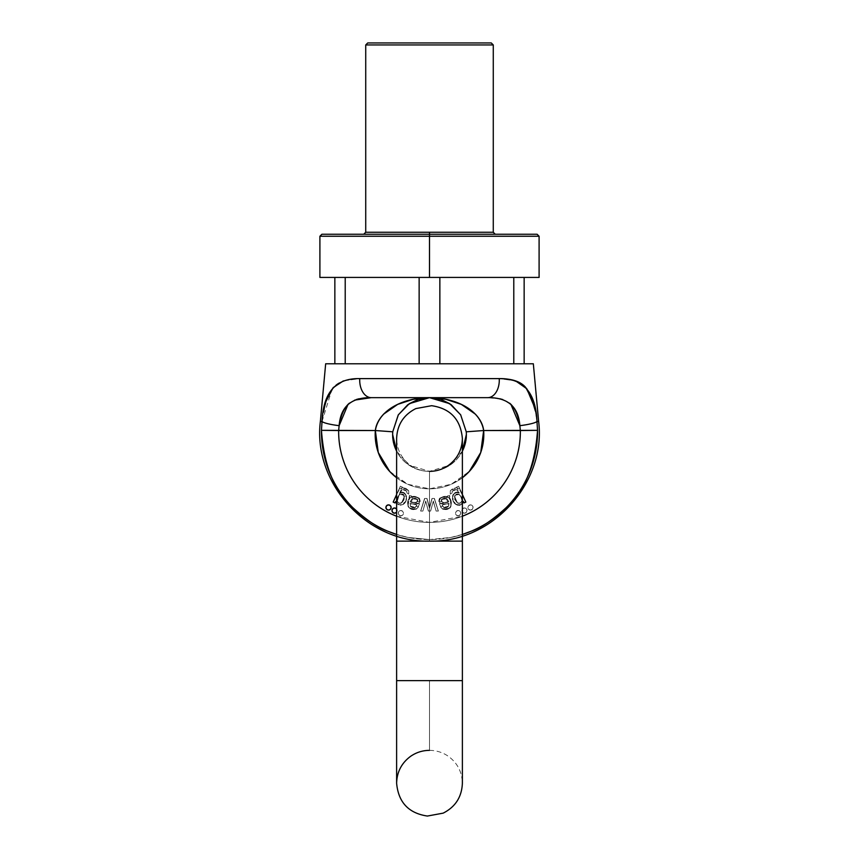 <?xml version="1.0" encoding="UTF-8"?>
<svg xmlns="http://www.w3.org/2000/svg" width="859" height="859" viewBox="0 0 859 859"><rect width="100%" height="100%" fill="white"/><g stroke="black" fill="none" stroke-linecap="round" stroke-linejoin="round"><path stroke-width="0.64" stroke-dasharray="4.29 3.22" d="M537.111 234.249L321.889 234.249M495.256 234.249L363.744 234.249M319.902 277.425L539.098 277.425M439.862 277.425L334.849 277.425L439.862 277.425L419.138 277.425L439.862 277.425L439.862 363.776L334.849 363.776L334.849 277.425L345.211 277.425L334.849 277.425L334.849 363.776L419.138 363.776L419.138 277.425L419.138 363.776L345.211 363.776L513.789 363.776L439.862 363.776L513.789 363.776L513.789 277.425L524.151 277.425L513.789 277.425L513.789 363.776L439.862 363.776L439.862 277.425L513.789 277.425L439.862 277.425M429.5 277.425L539.098 277.425L429.5 277.425M429.5 236.246L319.902 236.246L429.5 236.246M524.151 363.776L513.789 363.776L524.151 363.776L524.151 277.425L524.151 363.776M345.211 277.425L345.211 363.776L345.211 277.425L419.138 277.425L345.211 277.425M493.27 44.947L365.73 44.947L493.27 44.947M493.27 232.252L429.5 232.252M367.727 42.95L491.273 42.95M343.407 380.891L359.76 378.615C346.896 378.615 338.017 381.632 333.142 387.656L325.958 401.486L322.028 421.49C319.806 421.49 319.806 421.49 322.028 421.49L321.459 430.338C323.95 465.642 334.366 491.359 352.684 507.508C366.482 520.125 378.218 528.027 387.881 531.238C396.224 534.513 403.021 536.585 408.272 537.466L429.5 539.581L450.728 537.466C455.979 536.585 462.776 534.513 471.119 531.238C480.782 528.027 492.518 520.125 506.316 507.508C524.634 491.359 535.05 465.642 537.541 430.338L536.972 421.49C539.194 421.49 539.194 421.49 536.972 421.49L535.297 410.752M462.378 534.448L450.728 537.466L429.5 539.581L429.5 541.127L429.5 539.581L408.272 537.466L396.622 534.448A108.051 108.051 0 0 0 462.378 534.448M533.332 363.776L325.668 363.776L533.332 363.776M339.155 425.516L339.133 425.667A17.438 2.566 6.8 0 1 322.028 421.49L320.364 421.49M445.284 399.177L461.347 404.396L475.392 414.167C480.288 419.417 483.037 424.872 483.66 430.531L537.541 430.338A108.051 108.051 0 0 1 429.5 539.581A108.051 108.051 0 0 1 321.459 430.338L322.028 421.49L324.38 407.467M535.275 410.623L536.972 421.49A17.438 2.566 -6.8 0 1 519.867 425.667C517.988 414.79 514.562 407.284 509.612 403.172L502.73 399.532M538.636 421.49L536.972 421.49L537.541 430.338L520.35 430.531L519.867 425.667A17.438 2.566 173.2 0 0 536.972 421.49L534.588 407.349M530.508 394.829L525.837 387.634M515.583 380.891L499.24 378.615L359.76 378.615A17.438 11.564 -90 0 0 371.271 397.653L487.729 397.653L499.798 398.737M462.378 477.744L451.2 484.293L429.5 488.814L407.8 484.293L396.622 477.744M396.622 516.227L429.5 522.39L462.378 516.227A90.861 90.861 0 0 1 396.622 516.227M395.677 501.592L395.011 502.934L393.175 502.107L395.859 496.169M396.622 494.473L399.822 488.717L402.431 487.644L405.985 488.438L408.68 490.704L408.723 494.129L406.93 492.969L406.769 491.251L404.772 489.813L402.527 489.533L400.97 490.65L399.703 493.023L403 492.744L405.727 494.591L406.028 501.173L400.885 505.264L396.622 503.492L399.703 493.023L402.527 489.533L400.97 490.65L399.703 493.023L402.527 489.533L406.769 491.251L406.93 492.969L406.769 491.251L406.93 492.969L408.723 494.129L406.93 492.969L408.723 494.129L408.68 490.704L402.431 487.644L399.822 488.717L396.622 494.473M441.354 507.894L439.464 503.75L448.838 501.581L446.927 498.746L444.404 498.209L442.149 499.38L441.333 501.581L439.089 501.817L440.345 498.413L444.328 496.427L448.441 497.232L451.082 501.42L450.696 506.509L446.852 509.366L441.354 507.894C449.88 514.219 454.83 501.205 448.441 497.232C445.596 495.772 442.9 496.169 440.345 498.413L444.328 496.427L448.441 497.232C445.596 495.772 442.9 496.169 440.345 498.413L439.089 501.817L440.345 498.413L439.089 501.817L441.333 501.581L439.089 501.817L441.333 501.581L442.149 499.38L441.333 501.581L442.149 499.38L446.927 498.746L444.404 498.209L442.149 499.38L446.927 498.746L448.838 501.581L446.927 498.746L448.838 501.581L439.464 503.75L448.838 501.581L439.464 503.75L441.354 507.894C449.88 514.219 454.83 501.205 448.441 497.232L451.082 501.42L450.696 506.509L446.852 509.366L441.354 507.894L439.464 503.75L441.354 507.894M388.526 510.106L386.679 509.344L385.906 507.497L386.679 505.64L388.526 504.877L390.373 505.64L391.146 507.497L390.373 509.344L388.526 510.106M394.582 513.199L392.735 512.426L391.972 510.579L392.735 508.732L394.582 507.959L396.439 508.732L397.202 510.579L396.439 512.426L394.582 513.199M400.874 515.776L399.027 515.013L398.265 513.167L399.027 511.309L400.874 510.547L402.721 511.309L403.494 513.167L402.721 515.013L400.874 515.776A2.62 2.62 0 0 0 403.494 513.167A2.62 2.62 0 0 0 400.874 510.547A2.62 2.62 0 0 0 398.265 513.167A2.62 2.62 0 0 0 400.874 515.776L402.721 515.013L403.494 513.167A2.62 2.62 0 0 1 400.874 515.776A2.62 2.62 0 0 1 398.265 513.167A2.62 2.62 0 0 1 400.874 510.547A2.62 2.62 0 0 1 403.494 513.167L402.721 511.309L400.874 510.547L399.027 511.309L398.265 513.167L399.027 515.013L400.874 515.776M422.853 511.073L420.727 511.073L424.754 498.456L427.009 498.445L429.597 508.163L432.141 498.445L434.418 498.445L438.369 511.062L436.114 511.062L433.312 501.076L430.595 511.062L428.351 511.073L425.763 501.355L422.853 511.073L420.727 511.073L424.754 498.456L427.009 498.445L429.543 508.163L432.141 498.445L434.418 498.445L438.369 511.062L436.114 511.062L433.312 501.076L430.595 511.062L428.351 511.073L425.763 501.355L422.853 511.073L420.727 511.073L424.754 498.456L427.009 498.445L429.049 506.026L427.009 498.445L424.754 498.456L420.727 511.073L422.853 511.073L425.763 501.355L422.853 511.073M409.571 497.329L409.389 495.493L411.611 495.997L411.708 497.619L415.949 496.738L419.353 498.231L420.234 501.119L418.505 503.675L410.398 503.943L410.312 506.176L413.018 507.766L415.004 507.701L416.529 506.112L418.537 506.853L416.132 509.28L412.245 509.387L408.863 507.916L407.928 506.037L409.571 497.329L407.928 506.037L408.863 507.916L412.245 509.387L416.132 509.28L418.537 506.853L416.529 506.112L418.537 506.853L416.132 509.28L418.537 506.853L416.529 506.112L415.004 507.701L413.018 507.766L410.312 506.176L410.398 503.943L418.505 503.675L420.234 501.119L419.353 498.231L415.949 496.738L411.708 497.619L411.611 495.997L409.389 495.493L411.611 495.997L409.389 495.493L407.928 506.037L408.863 507.916L416.132 509.28L408.863 507.916L407.928 506.037L409.571 497.329M463.355 501.431L460.757 504.705L456.376 504.716L453.069 500.958L452.521 496.062L455.12 492.776L459.189 492.701L456.634 487.085L458.62 486.183L465.836 502.096L464.021 502.912L463.355 501.431L464.021 502.912L465.836 502.096L461.133 491.724L459.178 488.717L456.569 487.644L453.015 488.438L450.32 490.704L450.277 494.129L452.07 492.969L452.231 491.251L454.228 489.813L456.473 489.533L459.297 493.023L456 492.744L453.273 494.591L452.972 501.173L458.115 505.264L461.38 504.362L463.366 501.559L463.989 502.934L465.825 502.107L458.62 486.183L462.378 494.483L458.62 486.183L456.634 487.085L458.62 486.183L456.634 487.085L459.136 492.733C452.725 489.362 449.354 501.248 456.376 504.716L460.757 504.705L462.378 503.546L460.757 504.705L463.302 501.452M499.831 398.748L487.729 397.653L371.271 397.653C361.628 397.459 354.316 399.306 349.345 403.193L348.99 403.494M349.388 403.172L354.649 400.122M332.132 388.859L322.028 421.49A17.438 2.566 -173.2 0 0 339.133 425.667L338.65 430.531L375.34 430.531L392.735 431.809L392.638 434.514C391.156 445.295 402.216 470.882 429.5 471.376C456.784 470.882 467.844 445.295 466.362 434.514A36.862 36.862 0 0 0 466.265 431.809L460.757 414.972L466.265 431.809L460.639 414.779L449.687 403.666M451.222 404.729L460.757 414.972M389.718 471.473L407.8 484.293L429.5 488.814L451.2 484.293L469.282 471.473L480.739 452.5L483.66 430.531A54.3 54.3 0 0 1 429.5 488.814A54.3 54.3 0 0 1 375.34 430.531C379.13 407.789 407.112 397.395 429.5 397.653L441.161 399.542L429.5 397.653C451.888 397.395 479.87 407.789 483.66 430.531L520.35 430.531C520.49 442.664 518.278 454.357 513.725 465.61C509.172 476.852 502.633 486.795 494.097 495.418C485.56 504.05 475.703 510.697 464.504 515.379C453.305 520.049 441.633 522.39 429.5 522.39C417.367 522.39 405.695 520.049 394.496 515.379C383.297 510.697 373.44 504.05 364.903 495.418C356.367 486.795 349.828 476.852 345.275 465.61C340.722 454.357 338.51 442.664 338.65 430.531L375.34 430.531C375.963 424.872 378.712 419.417 383.608 414.167L397.653 404.396L413.716 399.177M417.324 399.725L409.313 403.666L398.361 414.779L392.735 431.809L398.243 414.972M462.378 451.19L450.191 465.03L429.5 471.376L408.809 465.03L396.622 451.19A36.862 36.862 0 0 0 462.378 451.19M502.762 399.542L510.149 403.623M396.622 477.733A54.3 54.3 0 0 0 462.378 477.733M396.622 783.236L396.622 680.618L462.378 680.618L462.378 541.127L396.622 541.127L462.378 541.127L462.378 680.618L396.622 680.618L462.378 680.618L429.5 680.618L429.5 750.358L429.5 680.618L429.5 750.358L429.5 680.618L462.378 680.618L396.622 680.618L429.5 680.618L429.5 750.358L429.5 680.618L429.5 750.358L429.5 680.618L396.622 680.618L396.622 541.127L429.5 541.127L429.5 471.376L429.5 541.127L429.5 471.376L429.5 541.127L396.622 541.127L462.378 541.127L429.5 541.127L429.5 471.376L429.5 541.127L429.5 471.376L429.5 541.127L462.378 541.127L462.378 438.498M429.5 541.127L462.378 541.127L396.622 541.127L396.622 438.498C396.912 449.751 401.572 458.717 410.613 465.417C416.304 469.347 422.596 471.333 429.5 471.376L429.511 471.376M429.5 750.358C436.404 750.412 442.696 752.398 448.387 756.317C457.428 763.017 462.088 771.994 462.378 783.236L462.378 680.618L429.5 680.618M461.992 500.786C461.219 503.116 459.715 503.846 457.482 502.977L454.518 496.341C457.997 492.261 460.488 493.742 461.992 500.786C461.219 503.116 459.715 503.846 457.482 502.977L454.518 496.341C457.997 492.261 460.488 493.742 461.992 500.786L461.326 496.91L458.996 494.204L456.269 494.183L454.518 496.341L455.077 500.002L457.482 502.977L460.295 503.084L461.992 500.786L461.326 496.91L458.996 494.204L456.269 494.183L454.518 496.341L455.077 500.002L457.482 502.977L460.295 503.084L461.992 500.786M436.114 511.062L433.312 501.076L430.595 511.062L428.351 511.073L426.612 504.458L428.351 511.073L430.595 511.062L433.312 501.076L436.114 511.062L438.369 511.062L436.114 511.062M408.68 490.704L402.431 487.644L399.822 488.717L402.431 487.644L405.985 488.438L408.68 490.704L408.723 494.129L408.68 490.704M417.581 499.39C417.828 502.182 415.552 503.159 410.774 502.3L412.868 498.692L415.498 498.338L417.581 499.39C417.828 502.182 415.552 503.159 410.774 502.3L412.868 498.692L417.581 499.39L417.785 501.312L416.153 502.375L410.774 502.3L412.868 498.692L417.581 499.39L415.498 498.338L412.868 498.692L410.774 502.3L416.153 502.375L417.785 501.312L417.581 499.39M448.581 506.134L443.845 507.39L446.594 507.626L448.581 506.134L443.845 507.39L442.041 504.963L443.845 507.39L442.041 504.963L443.845 507.39L446.594 507.626L448.581 506.134L449.117 503.331L442.041 504.963L449.117 503.331L442.041 504.963L449.117 503.331L448.581 506.134M459.136 492.733C452.725 489.362 449.354 501.248 456.376 504.716L460.757 504.705L456.376 504.716L453.069 500.958L452.521 496.062L455.12 492.776L459.136 492.733M429.597 508.163L432.141 498.445L434.418 498.445L438.369 511.062L434.418 498.445L432.141 498.445L429.597 508.163M411.708 497.619L411.611 495.997L411.708 497.619C419.46 496.523 421.726 498.542 418.505 503.675C421.726 498.542 419.46 496.523 411.708 497.619M411.074 507.057L410.312 506.176L410.398 503.943L410.312 506.176L411.074 507.057L415.004 507.701L411.074 507.057M396.622 503.492L399.703 493.023L403 492.744L405.727 494.591L406.028 501.173L400.885 505.264L396.622 503.492M395.634 501.559L395.011 502.934L393.175 502.107L394.979 502.912L395.698 501.452L398.243 504.705L402.624 504.716L405.931 500.958L406.479 496.062L403.88 492.776L399.811 492.701L402.366 487.085L400.38 486.183L393.164 502.096L394.979 502.912L395.645 501.431L398.243 504.705L395.645 501.431L398.243 504.705L402.624 504.716L405.931 500.958L406.479 496.062L403.88 492.776L399.811 492.701L402.366 487.085L400.38 486.183L393.164 502.096L394.979 502.912L395.645 501.431L394.979 502.912L393.164 502.096L400.38 486.183L393.164 502.096M400.036 494.473C408.959 490.693 402.087 509.988 397.062 500.937L398.415 502.826L400.616 503.353L404.299 499.519L403.751 495.203L400.036 494.473C408.959 490.693 402.087 509.988 397.062 500.937L398.415 502.826L400.616 503.353L404.299 499.519L403.751 495.203L400.036 494.473L397.674 497.082L397.062 500.937C396.869 497.995 397.857 495.836 400.036 494.473L397.674 497.082L397.062 500.937C396.869 497.995 397.857 495.836 400.036 494.473M416.529 506.112L415.004 507.701L416.529 506.112M429.543 508.163L429.307 507.046L429.543 508.163M404.772 489.813L402.527 489.533L406.769 491.251L404.772 489.813M425.817 501.355L426.612 504.458L425.817 501.355M414.371 504.104L418.505 503.675L414.371 504.104M417.667 501.581L416.851 499.38L417.667 501.581L416.851 499.38L412.073 498.746L410.162 501.581L412.073 498.746L410.162 501.581L412.073 498.746L414.596 498.209L416.851 499.38L412.073 498.746L414.596 498.209L416.851 499.38L417.667 501.581L419.911 501.817L418.655 498.413L414.672 496.427L410.559 497.232C413.404 495.772 416.1 496.169 418.655 498.413L419.911 501.817L418.655 498.413L419.911 501.817L417.667 501.581M442.471 506.112L443.996 507.701L447.926 507.057L448.688 506.176L448.602 503.943L448.86 505.285L448.602 503.943L440.495 503.675L444.629 504.104L440.495 503.675L438.766 501.119L440.495 503.675C437.274 498.542 439.54 496.523 447.292 497.619L447.389 495.997L447.292 497.619L447.389 495.997L449.611 495.493L451.072 506.037L450.137 507.916L451.072 506.037L450.137 507.916L446.755 509.387L450.137 507.916L442.868 509.28L440.463 506.853L442.868 509.28L440.463 506.853L442.471 506.112L443.996 507.701L447.926 507.057L448.86 505.285L447.926 507.057L445.982 507.766L443.996 507.701L442.471 506.112L440.463 506.853L442.868 509.28L446.755 509.387L442.868 509.28L450.137 507.916L451.072 506.037L449.611 495.493L449.429 497.329L449.611 495.493L447.389 495.997L449.611 495.493L447.389 495.997L447.292 497.619L443.051 496.738L439.647 498.231L438.766 501.119L439.647 498.231L443.051 496.738L447.292 497.619C439.54 496.523 437.274 498.542 440.495 503.675L448.602 503.943L448.688 506.176L445.982 507.766L443.996 507.701L442.471 506.112L440.463 506.853L442.471 506.112M450.277 494.129L452.07 492.969L452.231 491.251L452.07 492.969L450.277 494.129L450.32 490.704L456.569 487.644L459.178 488.717L465.825 502.107L463.989 502.934L465.825 502.107L463.989 502.934L463.323 501.581C456.548 514.788 445.198 489.544 459.297 493.023L456.473 489.533L459.297 493.023L456.473 489.533L452.231 491.251L452.07 492.969L450.277 494.129L450.32 490.704L456.569 487.644L459.178 488.717L456.569 487.644L453.015 488.438L450.32 490.704L450.277 494.129M461.938 500.937C462.131 497.995 461.143 495.836 458.964 494.473L461.326 497.082L461.938 500.937C462.131 497.995 461.143 495.836 458.964 494.473L461.326 497.082L461.938 500.937L460.585 502.826L458.384 503.353L454.701 499.519L455.249 495.203L458.964 494.473C450.041 490.693 456.913 509.988 461.938 500.937L460.585 502.826L458.384 503.353L454.701 499.519L455.249 495.203L458.964 494.473C450.041 490.693 456.913 509.988 461.938 500.937M425.688 501.076L428.405 511.062L430.649 511.073L433.237 501.355L436.147 511.073L438.273 511.073L434.246 498.456L431.991 498.445L429.457 508.163L431.991 498.445L429.951 506.026L431.991 498.445L434.246 498.456L431.991 498.445L434.246 498.456L438.273 511.073L434.246 498.456L438.273 511.073L436.147 511.073L438.273 511.073L436.147 511.073L433.237 501.355L436.147 511.073L433.237 501.355L430.649 511.073L432.388 504.458L430.649 511.073L428.405 511.062L430.649 511.073L428.405 511.062L425.688 501.076L426.128 502.773L425.688 501.076L422.886 511.062L425.688 501.076M410.559 497.232C413.404 495.772 416.1 496.169 418.655 498.413L414.672 496.427L410.559 497.232L407.918 501.42L408.304 506.509L412.148 509.366L417.646 507.894L419.536 503.75L410.162 501.581L419.536 503.75L410.162 501.581L419.536 503.75L417.646 507.894C409.12 514.219 404.17 501.205 410.559 497.232L407.918 501.42L408.304 506.509L412.148 509.366L417.646 507.894C409.12 514.219 404.17 501.205 410.559 497.232M401.518 502.977L398.705 503.084L397.008 500.786L397.674 496.91L400.004 494.204L402.731 494.183L404.482 496.341L403.923 500.002L401.518 502.977L404.482 496.341C401.003 492.261 398.512 493.742 397.008 500.786C397.781 503.116 399.285 503.846 401.518 502.977L404.482 496.341C401.003 492.261 398.512 493.742 397.008 500.786C397.781 503.116 399.285 503.846 401.518 502.977L398.705 503.084L397.008 500.786L397.674 496.91L400.004 494.204L402.731 494.183L404.482 496.341L403.923 500.002L401.518 502.977M429.403 508.163L426.859 498.445L424.582 498.445L420.631 511.062L422.886 511.062L420.631 511.062L422.886 511.062L420.631 511.062L424.582 498.445L420.631 511.062L424.582 498.445L426.859 498.445L424.582 498.445L426.859 498.445L429.403 508.163M441.419 499.39L443.502 498.338L446.132 498.692L448.226 502.3L442.847 502.375L441.215 501.312L441.419 499.39C441.172 502.182 443.448 503.159 448.226 502.3L446.132 498.692L443.502 498.338L441.419 499.39C441.172 502.182 443.448 503.159 448.226 502.3L446.132 498.692L441.419 499.39L441.215 501.312L442.847 502.375L448.226 502.3L446.132 498.692L441.419 499.39M409.883 503.331L416.959 504.963L415.155 507.39L412.406 507.626L410.419 506.134L415.155 507.39L416.959 504.963L415.155 507.39L416.959 504.963L409.883 503.331L416.959 504.963L409.883 503.331L410.419 506.134L415.155 507.39L412.406 507.626L410.419 506.134L409.883 503.331M419.536 503.75L417.646 507.894L419.536 503.75M402.366 487.085L400.38 486.183L402.366 487.085L399.811 492.701L402.366 487.085M399.864 492.733L399.864 492.733C406.275 489.362 409.646 501.248 402.624 504.716L398.243 504.705L402.624 504.716C409.646 501.248 406.275 489.362 399.864 492.733M463.323 501.581C456.548 514.788 445.198 489.544 459.297 493.023L456 492.744L453.273 494.591L452.972 501.173L458.115 505.264L461.38 504.362L463.323 501.581M466.265 431.809L483.66 430.531L466.265 431.809A36.862 36.862 0 0 1 429.5 471.376A36.862 36.862 0 0 1 392.735 431.809L375.34 430.531L378.261 452.5M452.231 491.251L454.228 489.813L456.473 489.533L452.231 491.251M470.474 510.106L472.321 509.344L473.094 507.497L472.321 505.64L470.474 504.877L468.627 505.64L467.854 507.497L468.627 509.344L470.474 510.106A2.62 2.62 0 0 1 467.854 507.497A2.62 2.62 0 0 1 470.474 504.877A2.62 2.62 0 0 1 473.094 507.497A2.62 2.62 0 0 1 470.474 510.106L468.627 509.344L467.854 507.497A2.62 2.62 0 0 0 470.474 510.106A2.62 2.62 0 0 0 473.094 507.497A2.62 2.62 0 0 0 470.474 504.877A2.62 2.62 0 0 0 467.854 507.497L468.627 505.64L470.474 504.877L472.321 505.64L473.094 507.497L472.321 509.344L470.474 510.106M464.418 513.199L466.265 512.426L467.028 510.579L466.265 508.732L464.418 507.959L462.561 508.732L461.798 510.579L462.561 512.426L464.418 513.199A2.62 2.62 0 0 1 461.798 510.579A2.62 2.62 0 0 1 464.418 507.959A2.62 2.62 0 0 1 467.028 510.579A2.62 2.62 0 0 1 464.418 513.199L462.561 512.426L461.798 510.579A2.62 2.62 0 0 0 464.418 513.199A2.62 2.62 0 0 0 467.028 510.579A2.62 2.62 0 0 0 464.418 507.959A2.62 2.62 0 0 0 461.798 510.579L462.561 508.732L464.418 507.959L466.265 508.732L467.028 510.579L466.265 512.426L464.418 513.199M458.126 515.776L459.973 515.013L460.735 513.167L459.973 511.309L458.126 510.547L456.279 511.309L455.506 513.167L456.279 515.013L458.126 515.776A2.62 2.62 0 0 1 455.506 513.167A2.62 2.62 0 0 1 458.126 510.547A2.62 2.62 0 0 1 460.735 513.167A2.62 2.62 0 0 1 458.126 515.776L456.279 515.013L455.506 513.167A2.62 2.62 0 0 0 458.126 515.776A2.62 2.62 0 0 0 460.735 513.167A2.62 2.62 0 0 0 458.126 510.547A2.62 2.62 0 0 0 455.506 513.167L456.279 511.309L458.126 510.547L459.973 511.309L460.735 513.167L459.973 515.013L458.126 515.776M449.236 403.376L441.676 399.725M510.869 404.267L501.302 399.113M501.205 399.081L487.729 397.653A17.438 11.564 90 0 0 499.24 378.615L515.593 380.891M339.133 425.667L338.65 430.531L321.459 430.338L338.65 430.531A90.861 90.861 0 0 0 429.5 522.39A90.861 90.861 0 0 0 520.35 430.531L519.867 425.667M332.218 388.74L343.643 380.816L359.76 378.615A17.438 11.564 90 0 0 371.271 397.653L359.169 398.748M356.27 399.532L348.851 403.623M429.468 397.653L417.839 399.542L429.543 397.653M359.76 378.615L499.24 378.615A17.438 11.564 -90 0 1 487.729 397.653M396.622 508.936A2.62 2.62 0 0 1 397.202 510.579A2.62 2.62 0 0 0 392.735 508.732M396.622 512.222A2.62 2.62 0 0 0 397.202 510.579A2.62 2.62 0 0 1 396.622 512.222M396.439 512.426L397.202 510.579L396.439 508.732"/><path stroke-width="1.29" d="M491.273 42.95L367.727 42.95L491.273 42.95L493.27 44.947L365.73 44.947L493.27 44.947L491.273 42.95L367.727 42.95L365.73 44.947L365.73 232.252L429.5 232.252L429.5 234.249L537.111 234.249L321.889 234.249L429.5 234.249L429.5 236.246L319.902 236.246L429.5 236.246L429.5 277.425L319.902 277.425L539.098 277.425L429.5 277.425L429.5 236.246L539.098 236.246L429.5 236.246L429.5 232.252L493.27 232.252L493.27 44.947L365.73 44.947L493.27 44.947L493.27 232.252L495.256 234.249M513.789 363.776L524.151 363.776L524.151 277.425L524.151 363.776L513.789 363.776L513.789 277.425L513.789 363.776M419.138 363.776L439.862 363.776L439.862 277.425L439.862 363.776L419.138 363.776L419.138 277.425L419.138 363.776M334.849 363.776L345.211 363.776L345.211 277.425L345.211 363.776L334.849 363.776L334.849 277.425L334.849 363.776M396.622 477.744L389.718 471.473L378.261 452.5L375.34 430.531L321.459 430.338A108.051 108.051 0 0 0 396.622 534.448L387.881 531.238C378.218 528.027 366.482 520.125 352.684 507.508C334.366 491.359 323.95 465.642 321.459 430.338L322.028 421.49C319.806 421.49 319.806 421.49 322.028 421.49A17.438 2.566 6.8 0 0 339.133 425.667C341.012 414.79 344.438 407.284 349.388 403.172M509.655 403.193C514.584 407.327 517.988 414.811 519.867 425.667A17.438 2.566 -6.8 0 0 536.972 421.49C539.194 421.49 539.194 421.49 536.972 421.49L537.541 430.338C535.05 465.642 524.634 491.359 506.316 507.508C492.518 520.125 480.782 528.027 471.119 531.238L462.378 534.448A108.051 108.051 0 0 0 537.541 430.338L483.66 430.531L480.739 452.5L469.282 471.473L462.378 477.744M325.668 363.776L533.332 363.776L325.668 363.776L320.364 421.49L322.028 421.49L321.459 430.338L338.65 430.531C338.51 442.664 340.722 454.357 345.275 465.61C349.828 476.852 356.367 486.795 364.903 495.418C373.44 504.05 383.297 510.697 394.496 515.379L396.622 516.227A90.861 90.861 0 0 1 338.65 430.531L339.133 425.667C340.615 406.651 351.331 397.309 371.271 397.653L487.729 397.653L371.271 397.653A17.438 11.564 -90 0 1 359.76 378.615L499.24 378.615C512.104 378.615 520.983 381.632 525.858 387.656L533.042 401.486L535.275 410.623M324.38 407.467L325.969 401.432L333.142 387.656M333.174 387.613L343.407 380.891M487.729 397.653A17.438 11.564 -90 0 0 499.24 378.615A17.438 11.564 90 0 1 487.729 397.653C507.712 397.341 518.428 406.683 519.867 425.667L520.35 430.531A90.861 90.861 0 0 1 462.378 516.227L464.504 515.379C475.703 510.697 485.56 504.05 494.097 495.418C502.633 486.795 509.172 476.852 513.725 465.61C518.278 454.357 520.49 442.664 520.35 430.531L537.541 430.338L536.972 421.49L538.636 421.49L533.332 363.776L538.636 421.49C546.303 482.167 492.926 542.695 429.5 541.127L462.378 541.127L396.622 541.127L396.622 438.498C397.191 424.786 403.601 414.822 415.831 408.594L431.615 405.695C450.384 408.487 460.639 419.428 462.378 438.498L462.378 541.127L396.622 541.127L396.622 680.618L462.378 680.618L462.378 541.127L462.378 783.236C461.809 796.948 455.399 806.923 443.169 813.14L427.385 816.05C408.616 813.248 398.361 802.317 396.622 783.236L396.622 680.618L429.5 680.618M535.297 410.752L530.508 394.829M525.837 387.634L515.583 380.891M395.859 496.169L393.175 502.107L396.622 494.473L393.175 502.107L395.011 502.934L393.175 502.107M396.622 503.492L395.634 501.559L395.011 502.934L395.634 501.559L396.622 503.492M359.76 378.615L499.24 378.615C523.195 378.143 535.769 392.434 536.972 421.49A17.438 2.566 173.2 0 1 519.867 425.667L520.35 430.531L483.66 430.531C483.037 424.872 480.288 419.417 475.392 414.167L461.347 404.396L445.714 399.274L429.5 397.653L413.286 399.274L397.653 404.396L383.608 414.167C378.712 419.417 375.963 424.872 375.34 430.531L338.65 430.531L339.133 425.667A17.438 2.566 -173.2 0 1 322.028 421.49C323.274 392.38 335.848 378.089 359.76 378.615A17.438 11.564 90 0 0 371.271 397.653L354.649 400.122M398.243 414.972L407.778 404.729L398.243 414.972L392.735 431.809A36.862 36.862 0 0 0 396.622 451.19L392.638 434.514L392.735 431.809L398.361 414.779L409.313 403.666L429.5 397.653L449.687 403.666L460.639 414.779L466.265 431.809A36.862 36.862 0 0 1 466.362 434.514L462.378 451.19A36.862 36.862 0 0 0 466.265 431.809L483.66 430.531C479.87 407.789 451.888 397.395 429.5 397.653L429.468 397.653M440.56 399.349L451.222 404.729L440.56 399.349L431.701 397.717L440.56 399.349M418.44 399.349L427.299 397.717L418.44 399.349L407.778 404.729L418.44 399.349M460.757 414.972L451.222 404.729M499.798 398.737L502.762 399.542M413.286 399.274L429.5 397.653C407.112 397.395 379.13 407.789 375.34 430.531L392.735 431.809L375.34 430.531A54.3 54.3 0 0 0 396.622 477.733M462.378 477.733A54.3 54.3 0 0 0 483.66 430.531L466.265 431.809M363.744 234.249L365.73 232.252L493.27 232.252M463.355 501.431L464.021 502.912L465.836 502.096L462.378 494.483L465.836 502.096L464.021 502.912L463.302 501.452L462.378 503.546L463.302 501.452M417.614 399.618L409.313 403.666L417.871 399.532L429.5 397.653L445.714 399.274M502.73 399.532L499.831 398.748M383.608 414.167L384.338 413.426M349.345 403.193C344.416 407.327 341.012 414.811 339.133 425.667L348.056 404.342M378.261 452.5L389.718 471.473M441.386 399.618L449.687 403.666L441.161 399.542L429.5 397.653M519.867 425.667L510.869 404.267M515.593 380.891L526.782 388.74M526.868 388.859L534.588 407.349M359.169 398.748L357.806 399.081M357.698 399.113L356.27 399.532M348.851 403.623L348.142 404.267M385.906 507.497A2.62 2.62 0 0 1 388.526 504.877A2.62 2.62 0 0 1 391.146 507.497A2.62 2.62 0 0 0 388.526 504.877A2.62 2.62 0 0 0 385.906 507.497A2.62 2.62 0 0 0 388.526 510.106A2.62 2.62 0 0 0 391.146 507.497A2.62 2.62 0 0 1 388.526 510.106A2.62 2.62 0 0 1 385.906 507.497L386.679 509.344L388.526 510.106L390.373 509.344L391.146 507.497L390.373 505.64L388.526 504.877L386.679 505.64L385.906 507.497M392.735 508.732L391.972 510.579A2.62 2.62 0 0 1 396.622 508.936L394.582 507.959L392.735 508.732A2.62 2.62 0 0 0 394.582 513.199A2.62 2.62 0 0 0 396.622 512.222A2.62 2.62 0 0 1 391.972 510.579L392.735 512.426L394.582 513.199L396.622 512.222M539.098 277.425L539.098 236.246L537.111 234.249M319.902 277.425L319.902 236.246L321.889 234.249M320.364 421.49C312.697 482.167 366.074 542.695 429.5 541.127M429.5 471.376C436.404 471.333 442.696 469.347 448.387 465.417C457.428 458.717 462.088 449.751 462.378 438.498M429.5 750.358C422.596 750.412 416.304 752.398 410.613 756.317C401.572 763.017 396.912 771.994 396.622 783.236"/></g></svg>
